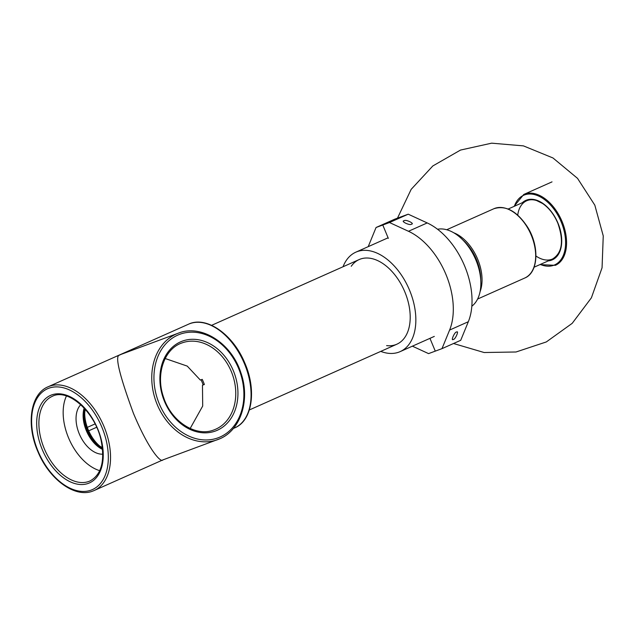 <?xml version="1.0" encoding="UTF-8"?>
<svg xmlns="http://www.w3.org/2000/svg" width="635" height="635" viewBox="0 0 635 635"><rect width="100%" height="100%" fill="white"/><g stroke="black" fill="none" stroke-linecap="round" stroke-linejoin="round"><path stroke-width="0.95" d="M517.731 215.106A31.853 19.653 66 0 1 526.645 200.787C529.59 199.485 532.9 199.406 536.567 200.533L542.576 203.494C549.013 207.931 554.101 214.495 557.824 223.171C563.999 240.967 562.245 252.905 552.577 258.977A31.853 19.653 66 0 1 535.964 256.024M478.981 269.169A36.195 22.336 -114 0 0 477.353 263.398A36.195 22.336 -114 0 0 469.86 248.698M471.837 306.213A42.569 26.265 -114 0 0 475.266 258.556A42.569 26.265 -114 0 0 437.539 229.243M343.043 266.756A54.435 33.591 66 0 1 343.868 264.787A54.435 33.591 66 0 1 355.854 252.166A54.435 33.591 66 0 1 408.694 288.219A54.435 33.591 66 0 1 400.169 351.615A54.435 33.591 66 0 1 380.762 351.393M351.242 266.271A46.331 28.591 66 0 1 404.122 290.258A46.331 28.591 66 0 1 386.604 345.615M201.073 379.793A43.434 26.797 66 0 1 203.176 384.881M190.159 428.49L202.7 406.043L202.47 385.199L204.367 384.492A46.331 36.433 -110.3 0 0 202.232 379.365L200.335 380.063L187.254 366.109L165.171 358.513M219.813 438.777A56.753 44.625 -110.3 0 1 217.694 439.634A56.753 44.625 -110.3 0 1 156.154 401.884A56.753 44.625 -110.3 0 1 178.324 333.177L121.483 354.219M119.698 355.005L119.356 355.171A56.753 44.625 -110.3 0 1 121.602 354.171M119.356 355.171C114.784 355.886 119.483 375.293 133.453 413.369C149.154 450.834 161.242 463.217 162.933 459.867M204.319 384.373L202.47 385.199M87.305 427.387L95.067 423.926M96.655 427.268L88.686 430.824M412.393 346.17L428.561 353.616L441.984 348.647L449.596 330.073A63.706 39.306 -114 0 0 408.472 231.275L389.485 222.536L382.778 225.012L376.063 227.497L368.451 246.078A63.706 39.306 -114 0 0 368.221 246.658M441.984 348.647L460.716 340.304L468.328 321.723A63.706 39.306 66 0 0 427.204 222.933L408.218 214.185L394.795 219.154L376.063 227.497M401.51 216.67L382.778 225.012L388.334 238.379L382.778 225.012L401.51 216.67M429.951 338.344L435.277 351.131L429.951 338.344M411.48 224.171C415.163 223.766 405.717 219.146 404.162 220.71L404.05 220.758C400.367 221.163 409.837 225.79 411.369 224.219L411.48 224.171M408.218 214.185L389.485 222.536M453.438 339.392C455.216 339.685 459.422 330.002 456.517 332.081C454.914 331.454 450.318 341.487 453.334 339.431L453.438 339.392M99.068 445.524A30.313 18.701 66 0 1 84.701 413.29M102.41 447.691A26.741 16.502 66 0 1 98.139 444.786A26.741 16.502 66 0 1 84.63 414.464A26.741 16.502 66 0 1 85.32 409.353M102.497 448.453A26.741 16.502 66 0 1 84.812 408.773M102.592 449.445A27.797 17.153 66 0 1 84.145 408.043M80.788 404.709A27.797 17.153 -114 0 0 79.208 433.697A27.797 17.153 -114 0 0 102.83 454.168M66.437 395.994A46.331 28.591 -114 0 0 68.437 437.586A46.331 28.591 -114 0 0 99.711 470.67M522.375 202.692A32.544 20.082 66 0 1 557.967 223.131A32.544 20.082 66 0 1 548.307 260.874M514.358 206.264A38.108 23.511 66 0 1 536.186 195.096A38.108 23.511 66 0 1 561.189 221.94A38.108 23.511 66 0 1 562.721 256.683A38.108 23.511 66 0 1 540.282 264.454M513.993 206.423L523.811 194.437A38.798 23.939 66 0 1 562.094 221.567A38.798 23.939 66 0 1 555.403 265.319L539.925 264.612M462.955 240.101A37.02 22.844 66 0 1 472.48 251.754A37.02 22.844 66 0 1 480.758 280.051M453.803 232.807A37.933 23.408 66 0 1 473.567 251.071A37.933 23.408 66 0 1 480.06 291.727M527.209 227.171A37.933 23.408 66 0 1 524.756 278.027C538.504 272.613 539.607 246.158 527.558 227.084C517.033 211.122 505.801 205.01 493.871 208.732A37.933 23.408 66 0 1 527.209 227.171M215.805 429.157A46.331 36.433 -110.3 0 1 214.082 429.855C195.961 437.364 171.132 421.592 163.536 397.161C155.424 374.325 164.322 348.79 181.943 342.948A46.331 36.433 -110.3 0 1 231.759 372.666A46.331 36.433 -110.3 0 1 215.805 429.157M217.313 430.26A47.895 37.655 -110.3 0 1 159.909 377.261A47.895 37.655 -110.3 0 1 219.535 350.687A47.895 37.655 -110.3 0 1 217.313 430.26M220.115 436.999A55.189 43.394 -110.3 0 1 153.964 375.92A55.189 43.394 -110.3 0 1 222.671 345.297A55.189 43.394 -110.3 0 1 220.115 436.999M188.524 324.199C206.343 315.547 233.037 334.454 244.65 362.656C256.738 389.715 252.532 420.592 234.728 427.879A56.753 35.02 -114 0 0 243.618 361.783A56.753 35.02 -114 0 0 188.524 324.199L47.998 386.826C30.194 394.113 25.987 424.998 38.076 452.056C49.403 479.481 75.009 498.292 92.837 491.061L94.194 490.506A56.753 35.02 -114 0 0 103.084 424.41A56.753 35.02 -114 0 0 47.998 386.826M92.893 491.038A56.753 35.02 -114 0 0 94.194 490.506L162.782 459.946M91.17 490.093A55.189 34.052 -114 0 0 87.066 403.463A55.189 34.052 -114 0 0 31.679 423.95A55.189 34.052 -114 0 0 91.17 490.093M88.368 483.362A47.895 29.551 -114 0 0 84.812 408.186A47.895 29.551 -114 0 0 36.735 425.958A47.895 29.551 -114 0 0 88.368 483.362M88.892 481.417A46.331 28.591 -114 0 0 89.956 480.989C101.306 474.813 105.045 461.375 101.171 440.666C95.321 411.845 67.77 387.874 52.237 396.351A46.331 28.591 -114 0 0 44.609 449.453A46.331 28.591 -114 0 0 88.892 481.417M427.204 222.933L408.472 231.275M468.328 321.723L449.596 330.073M529.915 199.326L508.167 209.026M555.847 257.516L534.091 267.208M453.517 343.511L484.116 352.52L516.017 351.988L546.298 341.947L572.206 323.334L591.383 297.839L602.059 267.779L603.25 235.902L594.812 205.145L577.517 178.348L552.974 157.972L523.446 145.883L491.657 143.169L460.51 150.066L432.84 165.941L411.17 189.349L397.478 218.162M523.811 194.437L552.021 181.872M477.599 299.045L524.756 278.027M446.722 229.743L493.871 208.732M400.169 351.615L434.308 336.407M355.854 252.166L388.096 237.8M359.156 259.572L211.614 325.326M396.867 344.21L249.333 409.964M162.727 459.962L219.845 438.761C240.832 430.062 250.388 399.653 240.935 372.943C231.735 343.329 201.39 323.794 178.324 333.177M234.728 427.879L233.299 428.514"/></g></svg>
